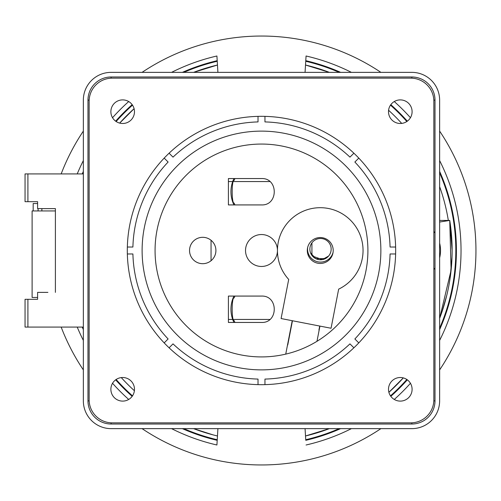 <?xml version="1.0" encoding="UTF-8"?>
<svg xmlns="http://www.w3.org/2000/svg" width="501" height="501" viewBox="0 0 501 501"><rect width="100%" height="100%" fill="white"/><g stroke="black" fill="none" stroke-linecap="round" stroke-linejoin="round"><path stroke-width="0.75" d="M194.651 71.969L193.611 72.363A190.63 190.63 0 0 1 194.651 71.969A190.63 190.63 0 0 1 217.465 65.024A190.63 190.63 0 0 0 201.59 69.52M119.676 123.102A190.63 190.63 0 0 1 134.093 108.692L119.676 123.102A190.63 190.63 0 0 1 125.125 117.29M193.618 72.363L217.465 65.017M27.912 299.316L27.912 327.078L25.05 327.078L25.05 299.316L37.6 299.316L37.6 292.377L47.908 292.377M261.491 369.876A119.376 119.376 0 0 1 142.115 250.5A119.376 119.376 0 0 1 261.491 131.124A119.376 119.376 0 0 1 380.866 250.5A119.376 119.376 0 0 1 261.491 369.876M27.912 173.922L27.912 201.684L25.05 201.684L25.05 173.922L83.348 173.922M439.627 243.148A30.398 30.398 0 0 1 439.627 257.852L439.627 243.148M439.627 220.427L449.735 220.427L451.1 270.177L439.627 318.379A190.63 190.63 0 0 0 451.996 257.439L450.117 278.068M400.299 381.161L400.299 381.161A190.63 190.63 0 0 0 403.299 377.898L388.889 392.308L400.299 381.161A190.63 190.63 0 0 1 388.889 392.308M321.642 431.392A190.63 190.63 0 0 1 305.51 435.976A190.63 190.63 0 0 0 328.581 428.937A190.63 190.63 0 0 0 329.364 428.637L305.51 435.976L316.156 433.127M213.069 434.881L193.611 428.637A190.63 190.63 0 0 0 217.465 435.976A190.63 190.63 0 0 1 193.611 428.637M449.735 220.427A190.63 190.63 0 0 1 452.121 250.5L449.735 220.427L439.627 222.037M434.987 232.996L433.847 231.481A30.398 30.398 0 0 1 435 233.021M433.847 269.519A30.398 30.398 0 0 0 435 267.979M441.851 312.229L446.798 295.227M452.121 250.5A190.63 190.63 0 0 1 451.996 257.439M87.976 100.125A23.134 23.134 0 0 1 111.109 76.985L411.866 76.985A23.134 23.134 0 0 1 435 100.125L435 400.875A23.134 23.134 0 0 1 411.866 424.015L111.109 424.015A23.134 23.134 0 0 1 87.976 400.875L87.976 100.125L89.165 100.125M439.627 100.125L439.627 400.875A27.762 27.762 0 0 1 411.866 428.637L111.109 428.637A27.762 27.762 0 0 1 83.348 400.875L83.348 100.125A27.762 27.762 0 0 1 111.109 72.363L411.866 72.363A27.762 27.762 0 0 1 439.627 100.125M27.912 201.684L37.6 201.684L37.6 208.623L55.398 208.623L55.398 292.377M47.908 208.623L55.398 208.623M264.96 379.082L264.96 384.636L264.96 379.082A128.632 128.632 0 0 0 349.955 343.874L353.888 347.8M169.094 347.8L173.02 343.874A128.632 128.632 0 0 0 258.021 379.082L258.021 384.636L258.021 379.082M132.903 253.969L127.354 253.969L132.903 253.969A128.632 128.632 0 0 0 168.111 338.97L164.184 342.897M164.184 158.103L168.111 162.03A128.632 128.632 0 0 0 132.903 247.031L127.354 247.031L132.903 247.031M258.021 121.918L258.021 116.364L258.021 121.918A128.632 128.632 0 0 0 173.02 157.126L169.094 153.2M353.888 153.2L349.955 157.126A128.632 128.632 0 0 0 264.96 121.918L264.96 116.364L264.96 121.918M390.072 247.031L395.627 247.031L390.072 247.031A128.632 128.632 0 0 0 354.865 162.03L358.791 158.103M358.791 342.897L354.865 338.97A128.632 128.632 0 0 0 390.072 253.969L395.627 253.969L390.072 253.969M27.912 327.078L83.348 327.078M305.51 65.017L329.364 72.363A190.63 190.63 0 0 0 305.51 65.024A190.63 190.63 0 0 1 329.364 72.363M234.963 204.922A29.622 29.622 0 0 1 234.117 203.074L234.061 203.074C231.55 203.794 231.543 179.702 234.061 180.404L234.117 180.404A29.622 29.622 0 0 1 234.963 178.55M233.942 178.55A30.536 30.536 0 0 0 233.942 204.922M234.963 322.45A29.622 29.622 0 0 1 234.117 320.596L234.061 320.596C231.55 321.316 231.543 297.225 234.061 297.926L234.117 297.926A29.622 29.622 0 0 1 234.963 296.078M233.942 296.078A30.536 30.536 0 0 0 233.942 322.45M134.393 390.717A189.246 189.246 0 0 1 121.273 377.597A189.246 189.246 0 0 0 122.833 379.295L125.713 382.326M126.083 382.708L128.926 385.557M55.398 210.94L32.114 210.94L32.114 297.462L37.6 297.462M388.582 110.283A189.246 189.246 0 0 1 401.702 123.403M439.627 186.629A189.246 189.246 0 0 1 448.326 220.427M38.089 208.623L38.089 210.94M37.6 203.538L33.179 203.538L33.179 210.94M228.406 181.556L232.696 181.556M233.591 181.556L269.876 181.556M211.053 260.727L211.053 240.273M269.876 319.444L233.591 319.444M232.696 319.444L228.406 319.444M311.923 242.86L311.923 255.416M439.627 369.913A214.459 214.459 0 0 0 439.627 131.087M380.904 72.363A214.459 214.459 0 0 0 142.071 72.363M83.348 131.087A214.459 214.459 0 0 0 61.166 173.922M305.059 72.363L306.067 55.999A199.548 199.548 0 0 1 351.408 72.363M394.274 101.546A199.548 199.548 0 0 1 410.444 117.716M439.627 160.583A199.548 199.548 0 0 1 439.627 340.417M305.779 60.677A194.92 194.92 0 0 1 340.611 72.363M390.818 104.665A194.92 194.92 0 0 1 407.326 121.173M439.627 171.38A194.92 194.92 0 0 1 439.627 329.62M407.326 379.827A194.92 194.92 0 0 1 390.818 396.335M340.611 428.637A194.92 194.92 0 0 1 305.779 440.323L305.059 428.637M217.202 440.323A194.92 194.92 0 0 1 182.37 428.637M132.158 396.335A194.92 194.92 0 0 1 115.656 379.827M83.348 329.62A194.92 194.92 0 0 1 82.239 327.078M82.878 327.078A194.332 194.332 0 0 0 83.348 328.168M116.138 379.489A194.332 194.332 0 0 0 132.496 395.853M183.823 428.637A194.332 194.332 0 0 0 217.234 439.728M305.742 439.728A194.332 194.332 0 0 0 339.152 428.637M390.479 395.853A194.332 194.332 0 0 0 406.843 379.489M439.627 328.168A194.332 194.332 0 0 0 439.627 172.832M217.916 428.637L216.914 445.001A199.548 199.548 0 0 1 171.574 428.637M82.239 173.922A194.92 194.92 0 0 1 83.348 171.38M115.656 121.173A194.92 194.92 0 0 1 132.158 104.665M182.37 72.363A194.92 194.92 0 0 1 217.202 60.677M128.707 399.454A199.548 199.548 0 0 1 112.537 383.284M83.348 340.417A199.548 199.548 0 0 1 77.223 327.078M77.223 173.922A199.548 199.548 0 0 1 83.348 160.583M112.537 117.716A199.548 199.548 0 0 1 128.707 101.546M171.574 72.363A199.548 199.548 0 0 1 216.914 55.999L217.916 72.363M406.843 121.511A194.332 194.332 0 0 0 390.479 105.147M339.152 72.363A194.332 194.332 0 0 0 305.742 61.272M217.234 61.272A194.332 194.332 0 0 0 183.823 72.363M132.496 105.147A194.332 194.332 0 0 0 116.138 121.511M83.348 172.832A194.332 194.332 0 0 0 82.878 173.922M410.444 383.284A199.548 199.548 0 0 1 394.274 399.454M351.408 428.637A199.548 199.548 0 0 1 306.067 445.001M61.166 327.078A214.459 214.459 0 0 0 83.348 369.913M142.071 428.637A214.459 214.459 0 0 0 380.904 428.637M307.683 247.35A12.957 12.957 0 0 0 318.047 261.854A12.957 12.957 0 0 0 333.084 252.285M310.069 247.106A10.64 10.64 0 0 0 318.486 259.587A10.64 10.64 0 0 0 330.961 251.17A10.64 10.64 0 0 0 322.55 238.689A10.64 10.64 0 0 0 310.069 247.106M310.564 252.905L311.553 254.877L310.564 252.905L315.762 258.66L325.456 258.566L315.762 258.66L310.564 252.905M312.411 256.03L322.281 259.631L328.6 256.061L322.281 259.631L312.411 256.03M328.337 256.355L326.677 257.815L328.337 256.355M261.491 356.919A106.419 106.419 0 0 1 155.066 250.5A106.419 106.419 0 0 1 363.933 221.68A106.419 106.419 0 0 1 261.491 356.919M319.932 326.088L316.976 341.313M285.733 354.119L292.227 320.709M202.723 263.689A13.189 13.189 0 0 1 189.541 250.5A13.189 13.189 0 0 1 202.723 237.311A13.189 13.189 0 0 1 215.912 250.5A13.189 13.189 0 0 1 202.723 263.689M228.406 204.922L228.406 178.55L261.491 178.55C278.5 177.805 278.5 205.667 261.491 204.922L228.406 204.922M228.406 296.078L261.491 296.078C278.5 295.333 278.5 323.195 261.491 322.45L228.406 322.45L228.406 296.078M261.491 266.463A15.963 15.963 0 0 1 245.528 250.5A15.963 15.963 0 0 1 261.491 234.537A15.963 15.963 0 0 1 277.454 250.5A15.963 15.963 0 0 1 261.491 266.463M338.663 289.133A42.798 42.798 0 0 0 356.875 228.356A42.798 42.798 0 0 0 294.588 216.244A42.798 42.798 0 0 0 288.708 279.426L281.099 318.542L331.061 328.255L338.663 289.133M319.707 326.045L318.937 330.009A98.09 98.09 0 0 0 319.212 329.808M287.493 345.083A98.09 98.09 0 0 0 287.737 345.014L292.459 320.753M320.252 237.543A12.957 12.957 0 0 1 333.209 250.5A12.957 12.957 0 0 1 320.252 263.457A12.957 12.957 0 0 1 307.295 250.5A12.957 12.957 0 0 1 320.252 237.543M395.671 250.5A134.18 134.18 0 0 0 261.491 116.32A134.18 134.18 0 0 0 127.304 250.5A134.18 134.18 0 0 0 261.491 384.68A134.18 134.18 0 0 0 395.671 250.5M134.481 111.692A11.799 11.799 0 0 0 122.682 99.893A11.799 11.799 0 0 0 110.878 111.692A11.799 11.799 0 0 0 122.682 123.49A11.799 11.799 0 0 0 134.481 111.692M134.481 389.308A11.799 11.799 0 0 0 122.682 377.51A11.799 11.799 0 0 0 110.878 389.308A11.799 11.799 0 0 0 122.682 401.107A11.799 11.799 0 0 0 134.481 389.308M412.098 111.692A11.799 11.799 0 0 0 400.299 99.893A11.799 11.799 0 0 0 388.5 111.692A11.799 11.799 0 0 0 400.299 123.49A11.799 11.799 0 0 0 412.098 111.692M412.098 389.308A11.799 11.799 0 0 0 400.299 377.51A11.799 11.799 0 0 0 388.5 389.308A11.799 11.799 0 0 0 400.299 401.107A11.799 11.799 0 0 0 412.098 389.308M433.847 101.277L433.847 399.723A23.134 23.134 0 0 1 410.707 422.857L112.268 422.857A23.134 23.134 0 0 1 89.134 399.723L89.134 101.277A23.134 23.134 0 0 1 112.268 78.143L410.707 78.143A23.134 23.134 0 0 1 433.847 101.277M435 400.875L433.816 400.875M411.866 424.015L411.866 422.825M111.109 424.015L111.109 422.825M87.976 400.875L89.165 400.875M111.109 76.985L111.109 78.175M411.866 76.985L411.866 78.175M435 100.125L433.816 100.125M41.871 210.94L41.871 208.623"/></g></svg>
